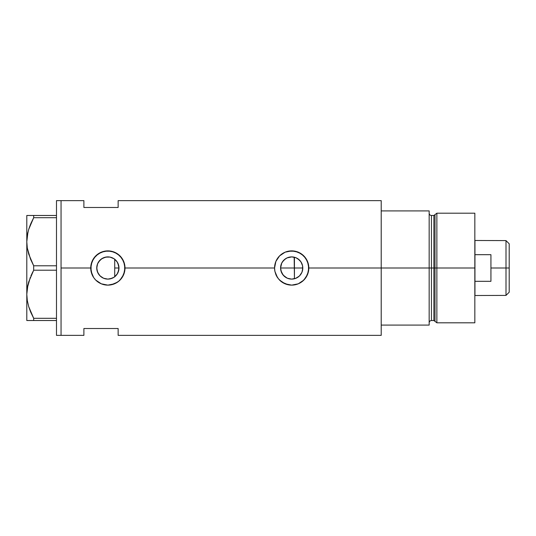 <?xml version="1.0" encoding="UTF-8"?>
<svg xmlns="http://www.w3.org/2000/svg" width="536" height="536" viewBox="0 0 536 536"><rect width="100%" height="100%" fill="white"/><g stroke="black" fill="none" stroke-linecap="round" stroke-linejoin="round"><path stroke-width="0.8" d="M116.774 274.64L116.185 275.363M115.139 276.402L117.572 273.414M118.724 270.345L118.53 271.129M117.98 272.596L118.979 268A11.109 11.109 0 0 1 107.863 279.109A11.109 11.109 0 0 1 96.755 268L97.545 272.114M281.038 271.142L280.837 270.352M281.99 273.414L281.581 272.603M283.383 275.37L282.794 274.653M285.152 276.978L284.442 276.415M287.202 278.164L286.459 277.802M289.46 278.881L288.964 278.767M292.535 279.075L291.819 279.109M291.926 279.109L294.17 278.827M302.485 270.647L302.8 268A11.109 11.109 0 0 1 291.691 279.109A11.109 11.109 0 0 1 280.583 268L280.871 270.519L283.068 275.008L287.008 278.077L289.4 278.874M295.504 278.439L299.222 276.167L301.158 273.816M299.403 276L295.946 278.264L291.691 279.109L287.443 278.264L283.839 275.852L281.427 272.255L280.583 268L281.427 263.745L282.452 261.829L285.521 258.761L287.443 257.736L291.691 256.891L295.946 257.736L297.862 258.761L300.93 261.829L302.585 265.836L302.619 270.017M110.135 278.874L114.001 277.259M113.813 277.38L110.235 278.854M103.381 278.164L105.793 278.914M105.753 278.908L103.89 278.372M97.639 272.335L99.361 275.142L101.646 277.206L100.172 276.013M99.79 275.625L98.604 274.137M381.21 200.638L381.21 325.091L429.162 325.091L429.162 268L431.447 268L429.162 268L429.162 210.909L381.21 210.909L381.21 268L429.162 268L429.162 210.909L381.21 210.909L381.21 325.091L429.162 325.091L429.162 268L381.21 268L381.21 335.362L381.21 268L308.816 268L307.503 274.586L303.798 280.12L298.257 283.819L291.685 285.125L288.328 284.79L282.164 282.231L278.459 278.867L275.873 274.566A17.125 17.125 0 0 0 277.454 277.514L274.894 271.35L274.566 268L124.995 268L123.675 274.586L119.97 280.12L117.384 282.238L111.207 284.797L107.863 285.125L101.291 283.812L95.75 280.107L93.633 277.527L92.045 274.566L90.738 268L61.05 268L61.05 200.638L61.05 268L90.738 268A17.125 17.125 0 0 0 93.633 277.527L91.073 271.35L91.073 264.637L93.633 258.473L98.343 253.769L104.513 251.203L111.213 251.203L117.391 253.769L122.101 258.479L124.66 264.65L124.66 271.357L122.094 277.527L118.731 281.239L114.429 283.819L107.863 285.125L101.291 283.812L95.75 280.107A17.125 17.125 0 0 0 124.995 268L274.566 268A17.125 17.125 0 0 0 274.894 271.35L274.566 268L275.873 261.434L279.578 255.893L285.125 252.181L288.335 251.203L295.041 251.203L301.219 253.769L305.929 258.479L308.488 264.65L308.488 271.357L305.922 277.527L302.559 281.239L298.257 283.819L291.685 285.125L285.112 283.812L279.578 280.107A17.125 17.125 0 0 0 308.816 268L381.21 268L381.21 200.638L118.141 200.638L118.141 207.486L83.891 207.486L83.891 200.638L83.891 207.486L118.141 207.486L118.141 200.638M297.822 277.266L296.046 278.224M300.736 274.459L299.899 275.491M302.197 271.618L302.063 271.98M301.775 272.67L301.466 273.28M294.17 257.173L294.432 278.767L294.432 268L302.8 268L301.956 272.255L299.55 275.852L297.862 277.239M96.869 269.554L96.929 266.057M98.557 274.064L97.029 270.459M96.929 269.943L96.869 269.568M102.992 277.983L101.672 277.226M107.716 279.109L105.927 278.941M109.029 279.048L108.192 279.102M114.717 276.744L114.717 259.257L115.139 259.598M61.05 268L61.05 335.362L61.05 268L61.05 335.362L56.488 335.362L61.05 335.362L61.05 200.638L56.488 200.638L61.05 200.638L61.05 268M95.756 280.114L93.633 277.527M275.873 274.566L274.894 271.35M279.578 280.107L277.46 277.527M83.891 328.514L118.141 328.514L118.141 335.362L118.141 328.514L83.891 328.514L83.891 335.362L83.891 328.514M110.235 257.146L113.82 258.62M114.282 258.928L116.768 261.354M110.135 257.126L112.091 257.722M108.192 256.898L109.719 257.046M103.897 257.622L107.716 256.891M100.165 259.994L103.381 257.836M107.837 256.891L105.934 257.059L101.679 258.774M97.545 263.88L99.79 260.369M101.652 258.794L98.557 261.937M97.036 265.534L97.19 264.938M302.619 265.983L302.485 265.36M301.158 262.184L301.775 263.33M299.899 260.509L300.736 261.548M296.046 257.783L299.403 260M301.935 263.705L300.462 261.179L297.828 258.741M291.819 256.891L287.008 257.923L283.919 260.06L281.715 263.109L280.583 268A11.109 11.109 0 0 1 291.691 256.891A11.109 11.109 0 0 1 302.8 268L294.432 268L294.432 257.233L295.497 257.561M308.816 268A17.125 17.125 0 0 0 291.691 250.875A17.125 17.125 0 0 0 274.566 268L275.873 261.434L279.578 255.893L285.125 252.181L291.698 250.875L298.264 252.181L303.798 255.886L307.503 261.427L308.816 268M307.671 261.836L307.523 261.474M298.237 252.175L297.266 251.806M288.777 251.123L288.335 251.203M285.688 251.96L285.145 252.175M285.145 283.825L286.157 284.207M288.381 284.804L288.944 284.904M297.426 284.14L298.244 283.825M124.995 268A17.125 17.125 0 0 0 107.863 250.875A17.125 17.125 0 0 0 90.738 268L92.051 261.434L95.75 255.893L101.297 252.181L107.87 250.875L114.436 252.181L119.97 255.886L123.682 261.427L124.995 268M123.843 261.836L123.695 261.468M114.403 252.168L113.451 251.806M104.976 251.116L104.513 251.203M101.86 251.96L101.317 252.175M94.49 278.693L95.08 279.397M101.324 283.825L102.329 284.207M104.56 284.804L105.136 284.911M113.599 284.14L114.416 283.825M97.19 264.925L96.755 268L97.599 263.745L100.011 260.148L101.693 258.761L105.699 257.106L110.034 257.106L114.041 258.761L117.103 261.829L118.764 265.836L118.764 270.164L117.103 274.171L114.041 277.239L112.118 278.264L107.863 279.109L103.616 278.264L100.011 275.852L97.599 272.255L96.755 268A11.109 11.109 0 0 1 107.863 256.891A11.109 11.109 0 0 1 118.979 268L117.846 263.116L116.178 260.63M98.604 261.863L97.639 263.665M109.92 257.079L107.904 256.891M292.542 256.925L291.711 256.891M118.523 264.864L118.724 265.648M117.565 262.586L117.98 263.404M288.978 257.226L289.46 257.119M286.459 258.198L287.202 257.836M284.442 259.578L285.152 259.022M282.794 261.347L283.383 260.623M281.581 263.397L281.99 262.586M280.837 265.648L281.038 264.858M30.492 259.089L27.303 248.034L26.8 241.736L27.296 247.98M30.518 311.677L28.716 306.659L27.303 300.555L26.8 294.264L27.282 288.067L28.683 281.963L33.688 270.218L30.894 275.96L33.688 270.218L33.688 265.782L56.488 265.782L33.688 265.782L28.716 254.138L27.303 248.034L26.8 241.736L27.282 235.545L28.683 229.442L33.688 217.696L28.703 229.388L30.351 224.738M27.765 232.993L27.296 235.498M27.912 232.329L26.8 241.736L26.8 215.479L27.296 215.479L26.8 215.479L27.296 215.479L26.8 215.479L26.8 294.264L27.282 288.067L30.318 277.34M27.765 285.514L27.296 288.02M27.912 284.851L26.8 294.264L27.296 300.502L26.8 294.264L26.8 320.521L56.488 320.521L33.688 320.521L33.688 318.304L28.716 306.659L27.303 300.555L26.8 294.264L26.8 241.736L27.282 235.545L28.683 229.442L30.88 223.465L33.688 217.696L56.488 217.696L33.688 217.696L33.688 215.479L27.952 215.479M26.8 294.264L26.8 320.521L33.688 320.521L33.688 318.304L30.894 312.562M33.688 270.218L56.488 270.218L33.688 270.218L33.688 265.782L30.545 259.223M56.488 318.304L33.688 318.304L56.488 318.304M30.894 223.438L33.688 217.696L33.688 215.479L56.488 215.479L27.289 215.479M28.689 320.521L27.966 320.521M32.354 320.521L30.894 320.521M30.88 312.535L30.653 311.992M33.245 317.473L33.688 318.304M30.894 275.96L32.723 272.054M26.8 241.736L27.296 247.987M28.696 215.479L30.88 215.479M56.488 200.638L56.488 335.362L56.488 200.638M114.717 259.089L114.717 276.911M436.867 268L436.867 213.194L436.867 268L474.836 268L474.836 213.194L474.836 268L436.867 268L436.867 322.806L436.867 268L434.991 268L436.867 268M434.991 214.635L434.991 321.365L434.991 214.635L434.991 268L433.885 268L433.885 320.521L433.885 268L434.991 268L434.991 321.365L433.885 320.521L433.885 215.479L436.867 213.194L474.836 213.194M433.885 215.479L431.447 215.479L431.447 320.521L431.447 268L433.885 268L431.447 268L431.447 320.521C430.06 320.662 429.303 321.419 429.162 322.806M474.836 322.806L474.836 268L474.836 322.806L436.867 322.806L434.991 321.365M431.447 268L431.447 215.479L431.447 268M433.885 268L433.885 215.479L433.885 268M506.004 268L509.2 268L509.2 243.793L509.2 292.207L509.2 268L506.004 268L506.004 240.597L506.004 268L490.929 268L506.004 268L506.004 295.403L506.004 268M490.929 254.687L490.929 281.313L474.95 281.313L474.95 254.687L490.929 254.687L490.929 281.313L474.95 281.313L474.95 295.403L474.95 240.597L474.95 254.687L490.929 254.687M280.583 268L294.432 268L280.583 268M114.717 268L118.979 268L114.717 268M61.05 200.638L83.891 200.638M61.05 335.362L83.891 335.362M381.21 335.362L118.141 335.362M431.447 320.521L433.885 320.521M431.447 215.479C430.06 215.338 429.303 214.581 429.162 213.194M474.836 240.483L506.004 240.597L509.2 243.793M474.836 295.517L506.004 295.403L509.2 292.207"/></g></svg>
